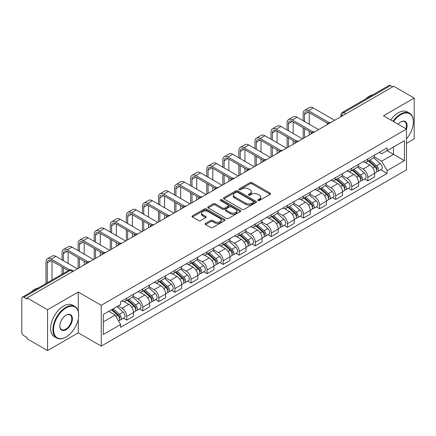 <?xml version="1.0" encoding="UTF-8"?>
<svg xmlns="http://www.w3.org/2000/svg" width="436" height="436" viewBox="0 0 436 436"><rect width="100%" height="100%" fill="white"/><g stroke="black" fill="none" stroke-linecap="round" stroke-linejoin="round"><path stroke-width="0.65" d="M258.008 200.538A1.003 0.578 0 0 0 259.425 200.538L270.173 194.336A1.428 0.828 0 0 0 270.593 193.748A1.428 0.828 0 0 0 270.173 193.164L251.97 182.657A1.428 0.828 0 0 0 249.942 182.657L239.195 188.859A1.003 0.578 0 0 0 238.906 189.268A1.003 0.578 0 0 0 239.195 189.676A1.003 0.578 0 0 0 240.612 189.676L242.002 188.875A4.578 2.643 0 0 1 248.476 188.875L249.997 189.747A4.578 2.643 0 0 1 251.338 191.617A4.578 2.643 0 0 1 249.997 193.486L248.602 194.293A1.003 0.578 0 0 0 248.313 194.701A1.003 0.578 0 0 0 248.602 195.11A1.003 0.578 0 0 0 250.019 195.11L251.409 194.303A4.578 2.643 0 0 1 257.883 194.303L259.404 195.181A4.578 2.643 0 0 1 260.744 197.05A4.578 2.643 0 0 1 259.404 198.92L258.008 199.721A1.003 0.578 0 0 0 257.72 200.129A1.003 0.578 0 0 0 258.008 200.538L258.008 199.721M205.541 223.417A1.428 0.828 0 0 0 205.122 224A1.428 0.828 0 0 0 205.541 224.584L210.648 227.532A1.428 0.828 0 0 0 212.67 227.532L224.605 220.643A1.428 0.828 0 0 0 225.025 220.06A1.428 0.828 0 0 0 224.605 219.472L206.402 208.964A1.428 0.828 0 0 0 204.38 208.964L192.445 215.853A1.428 0.828 0 0 0 192.025 216.436A1.428 0.828 0 0 0 192.445 217.019L198.614 220.583A1.428 0.828 0 0 0 200.636 220.583L205.743 217.635A1.428 0.828 0 0 0 206.163 217.052A1.428 0.828 0 0 0 205.743 216.469L202.685 214.697A3.826 2.207 0 0 1 201.563 213.139A3.826 2.207 0 0 1 203.923 211.095A3.826 2.207 0 0 1 208.097 211.574L220.082 218.496A3.826 2.207 0 0 1 221.199 220.06A3.826 2.207 0 0 1 218.839 222.098A3.826 2.207 0 0 1 214.67 221.619L212.67 220.469A1.428 0.828 0 0 0 210.648 220.469L205.541 223.417L205.541 224.584L210.648 221.657L210.648 220.469M101.25 305.287L78.267 292.022L47.562 309.751L27.054 297.913L393.692 86.235L414.2 98.073L383.495 115.802L406.472 129.072L101.25 305.287L101.25 346.102L406.472 169.882L406.472 129.072M242.105 209.373A1.428 0.828 0 0 0 244.127 209.373L256.063 202.478A1.428 0.828 0 0 0 256.482 201.895A1.428 0.828 0 0 0 256.063 201.312L237.86 190.799A1.428 0.828 0 0 0 235.832 190.799L223.897 197.693A1.428 0.828 0 0 0 223.483 198.276A1.428 0.828 0 0 0 223.897 198.86L242.105 209.373M220.812 200.756A1.003 0.578 0 0 1 221.826 200.898L221.826 199.704L240.334 210.392A1.428 0.828 0 0 1 240.754 210.975A1.428 0.828 0 0 1 240.334 211.564L228.399 218.452A1.428 0.828 0 0 1 226.377 218.452L208.168 207.939L208.168 206.773A1.428 0.828 0 0 0 207.754 207.356A1.428 0.828 0 0 0 208.168 207.939M208.168 206.773L213.28 203.825A1.428 0.828 0 0 1 215.302 203.825L222.687 208.086A1.428 0.828 0 0 0 224.709 208.086L228.099 206.13A1.428 0.828 0 0 0 228.513 205.547A1.428 0.828 0 0 0 228.099 204.964L220.409 200.522A1.003 0.578 0 0 1 220.115 200.113A1.003 0.578 0 0 1 220.736 199.579A1.003 0.578 0 0 1 221.826 199.704M47.562 309.751L47.562 350.566L27.054 338.723L27.054 337.535L23.86 335.693A2.916 1.684 -120 0 1 21.8 332.123L21.8 298.447A2.916 1.684 -120 0 1 22.405 297.112L69.084 270.162A2.916 1.684 60 0 1 70.539 270.309L23.86 297.259A2.916 1.684 -120 0 0 22.405 297.112M406.472 143.351L414.2 138.888L414.2 98.073M47.562 350.566L78.267 332.837L101.25 346.102M27.054 297.913L27.054 299.101L23.86 297.259M345.982 113.78L343.819 112.532A2.916 1.684 60 0 0 342.364 112.384L389.043 85.434A2.916 1.684 60 0 1 390.498 85.581L343.819 112.532A2.916 1.684 120 0 0 341.759 116.101L341.759 116.221M392.662 86.829L390.498 85.581M367.831 158.993A6.704 3.869 60 0 1 366.442 162.007L373.243 158.077A6.704 3.869 -120 0 0 374.628 155.069M358.179 166.214L363.09 169.048A6.704 3.869 60 0 1 367.831 177.261L374.628 173.332A6.704 3.869 -120 0 0 369.892 165.124L365.025 162.312M374.628 173.332L374.628 176.962L367.831 180.891L364.567 179.005M366.442 162.007A6.704 3.869 60 0 1 363.139 161.702M367.831 177.261L367.831 180.891M351.754 168.274A6.704 3.869 60 0 1 350.364 171.288L357.166 167.359A6.704 3.869 -120 0 0 358.555 164.35M348.495 188.287L351.754 190.172L358.555 186.243L358.555 182.613A6.704 3.869 -120 0 0 353.814 174.405L348.947 171.593M350.364 171.288A6.704 3.869 60 0 1 347.067 170.983M342.102 175.495L347.012 178.329A6.704 3.869 60 0 1 351.754 186.543L351.754 190.172M335.676 177.556A6.704 3.869 60 0 1 334.292 180.564L341.094 176.64A6.704 3.869 -120 0 0 342.478 173.632M332.417 197.568L335.676 199.454L342.478 195.524L342.478 191.895A6.704 3.869 -120 0 0 337.742 183.687L332.87 180.875M334.292 180.564A6.704 3.869 60 0 1 330.989 180.264M326.024 184.777L330.94 187.611A6.704 3.869 60 0 1 335.676 195.824L335.676 199.454M319.604 186.837A6.704 3.869 60 0 1 318.215 189.845L325.016 185.921A6.704 3.869 -120 0 0 326.406 182.913M316.345 206.849L319.604 208.73L326.406 204.806L326.406 201.176A6.704 3.869 -120 0 0 321.664 192.968L316.798 190.156M318.215 189.845A6.704 3.869 60 0 1 314.917 189.546M309.952 194.058L314.863 196.892A6.704 3.869 60 0 1 319.604 205.105L319.604 208.73M303.527 196.118A6.704 3.869 60 0 1 302.143 199.127L308.939 195.203A6.704 3.869 -120 0 0 310.328 192.194M300.268 216.131L303.527 218.011L310.328 214.087L310.328 210.457A6.704 3.869 -120 0 0 305.587 202.25L300.72 199.437M302.143 199.127A6.704 3.869 60 0 1 298.84 198.827M293.875 203.34L298.791 206.174A6.704 3.869 60 0 1 303.527 214.381L303.527 218.011M287.455 205.4A6.704 3.869 60 0 1 286.065 208.408L292.867 204.484A6.704 3.869 -120 0 0 294.256 201.476M284.19 225.412L287.455 227.292L294.256 223.368L294.256 219.739A6.704 3.869 -120 0 0 289.515 211.525L284.648 208.719M286.065 208.408A6.704 3.869 60 0 1 282.762 208.108M277.803 212.621L282.713 215.455A6.704 3.869 60 0 1 287.455 223.663L287.455 227.292M271.377 214.681A6.704 3.869 60 0 1 269.988 217.689L276.789 213.765A6.704 3.869 -120 0 0 278.179 210.757M268.118 234.693L271.377 236.574L278.179 232.65L278.179 229.02A6.704 3.869 -120 0 0 273.437 220.807L268.571 218M269.988 217.689A6.704 3.869 60 0 1 266.69 217.39M261.725 221.902L266.636 224.736A6.704 3.869 60 0 1 271.377 232.944L271.377 236.574M255.3 223.962A6.704 3.869 60 0 1 253.916 226.971L260.717 223.047A6.704 3.869 -120 0 0 262.101 220.033M252.041 243.975L255.305 245.855L262.101 241.931L262.101 238.301A6.704 3.869 -120 0 0 257.365 230.088L252.493 227.281M253.916 226.971A6.704 3.869 60 0 1 250.613 226.671M245.648 231.178L250.564 234.018A6.704 3.869 60 0 1 255.305 242.225L255.305 245.855M239.228 233.244A6.704 3.869 60 0 1 237.838 236.252L244.64 232.328A6.704 3.869 -120 0 0 246.029 229.314M235.969 253.256L239.228 255.136L246.029 251.212L246.029 247.583A6.704 3.869 -120 0 0 241.288 239.369L236.421 236.563M237.838 236.252A6.704 3.869 60 0 1 234.541 235.952M229.576 240.459L234.486 243.299A6.704 3.869 60 0 1 239.228 251.507L239.228 255.136M223.15 242.525A6.704 3.869 60 0 1 221.766 245.533L228.568 241.604A6.704 3.869 -120 0 0 229.952 238.596M219.891 262.537L223.15 264.418L229.952 260.494L229.952 256.864A6.704 3.869 -120 0 0 225.216 248.651L220.344 245.839M221.766 245.533A6.704 3.869 60 0 1 218.463 245.228M213.498 249.741L218.414 252.58A6.704 3.869 60 0 1 223.15 260.788L223.15 264.418M207.078 251.806A6.704 3.869 60 0 1 205.688 254.815L212.49 250.885A6.704 3.869 -120 0 0 213.88 247.877M203.814 271.813L207.078 273.699L213.88 269.77L213.88 266.145A6.704 3.869 -120 0 0 209.138 257.932L204.271 255.12M205.688 254.815A6.704 3.869 60 0 1 202.391 254.51M197.426 259.022L202.337 261.862A6.704 3.869 60 0 1 207.078 270.069L207.078 273.699M191.001 261.088A6.704 3.869 60 0 1 189.611 264.096L196.413 260.167A6.704 3.869 -120 0 0 197.802 257.158M187.742 281.095L191.001 282.98L197.802 279.051L197.802 275.421A6.704 3.869 -120 0 0 193.061 267.214L188.194 264.401M189.611 264.096A6.704 3.869 60 0 1 186.314 263.791M181.349 268.304L186.259 271.138A6.704 3.869 60 0 1 191.001 279.351L191.001 282.98M174.929 270.369A6.704 3.869 60 0 1 173.539 273.377L180.34 269.448A6.704 3.869 -120 0 0 181.725 266.44M171.664 290.376L174.929 292.262L181.73 288.332L181.73 284.703A6.704 3.869 -120 0 0 176.989 276.495L172.122 273.683M173.539 273.377A6.704 3.869 60 0 1 170.236 273.072M165.277 277.585L170.187 280.419A6.704 3.869 60 0 1 174.929 288.632L174.929 292.262M158.851 279.645A6.704 3.869 60 0 1 157.461 282.659L164.263 278.729A6.704 3.869 -120 0 0 165.653 275.721M155.592 299.657L158.851 301.543L165.653 297.614L165.653 293.984A6.704 3.869 -120 0 0 160.911 285.776L156.044 282.964M157.461 282.659A6.704 3.869 60 0 1 154.164 282.354M149.199 286.866L154.11 289.7A6.704 3.869 60 0 1 158.851 297.913L158.851 301.543M142.774 288.926A6.704 3.869 60 0 1 141.389 291.94L148.191 288.011A6.704 3.869 -120 0 0 149.575 285.002M139.515 308.939L142.774 310.824L149.575 306.895L149.575 303.265A6.704 3.869 -120 0 0 144.839 295.058L139.967 292.245M141.389 291.94A6.704 3.869 60 0 1 138.087 291.635M133.122 296.148L138.038 298.982A6.704 3.869 60 0 1 142.774 307.195L142.774 310.824M126.702 298.208A6.704 3.869 60 0 1 125.312 301.216L132.113 297.292A6.704 3.869 -120 0 0 133.503 294.284M123.443 318.22L126.702 320.106L133.503 316.176L133.503 312.547A6.704 3.869 -120 0 0 128.762 304.339L123.895 301.527M125.312 301.216A6.704 3.869 60 0 1 122.015 300.916M118.047 306.001L121.96 308.263A6.704 3.869 60 0 1 126.702 316.476L126.702 320.106M379.216 152.42L381.636 153.821L404.412 140.67L393.49 146.976L393.49 154.355L381.636 161.195L374.252 156.933M103.31 321.888L115.159 315.048L120.619 324.504L103.31 334.499L103.31 314.509L120.619 304.513L120.619 301.717L387.097 147.869L387.097 150.665L404.412 160.661L387.097 170.656L381.636 161.195M404.412 140.67L404.412 160.661M120.619 324.504L120.619 327.3L387.097 173.452L387.097 170.656M78.267 292.022L78.267 311.315M78.267 319.092L78.267 332.837M115.159 315.048L108.771 311.358M380.644 169.724L387.097 173.452M258.412 200.68L259.404 200.108A4.578 2.643 0 0 0 260.744 198.238L260.744 197.05M251.338 191.617L251.338 192.81A4.578 2.643 0 0 1 249.997 194.679L249.005 195.252M270.156 194.347L251.97 183.845A1.428 0.828 0 0 0 249.942 183.845L239.598 189.818M256.046 202.489L237.86 191.993A1.428 0.828 0 0 0 235.832 191.993L223.919 198.87M253.534 202.304A1.003 0.578 0 0 0 253.828 201.895A1.003 0.578 0 0 0 253.534 201.487L237.555 192.26A1.003 0.578 0 0 0 236.138 192.26L234.672 193.11A4.578 2.643 0 0 0 233.331 194.974A4.578 2.643 0 0 0 234.672 196.843L245.593 203.154A4.578 2.643 0 0 0 252.068 203.154L253.534 202.304L253.534 203.498A1.003 0.578 0 0 0 253.828 203.089L253.828 201.895M233.331 194.974L233.331 196.167A4.578 2.643 0 0 0 234.672 198.037L234.672 196.843M253.534 203.498L252.068 204.342A4.578 2.643 0 0 1 245.593 204.342L234.672 198.037M208.19 207.95L213.28 205.013L213.28 203.825M228.513 205.547L228.513 206.735A1.428 0.828 0 0 1 228.099 207.318L224.709 209.275A1.428 0.828 0 0 1 222.687 209.275L215.302 205.013A1.428 0.828 0 0 0 213.28 205.013M221.826 200.898L240.318 211.574M230.35 212.512A3.826 2.207 0 0 0 234.519 212.991A3.826 2.207 0 0 0 236.879 210.948A3.826 2.207 0 0 0 235.756 209.384L231.538 206.947A1.428 0.828 0 0 0 229.51 206.947L226.126 208.904A1.428 0.828 0 0 0 225.706 209.487A1.428 0.828 0 0 0 226.126 210.07L230.35 212.512L230.35 213.7A3.826 2.207 0 0 0 234.519 214.18A3.826 2.207 0 0 0 236.879 212.136L236.879 210.948M225.706 209.487L225.706 210.675A1.428 0.828 0 0 0 226.126 211.264L226.126 210.07M230.35 213.7L226.126 211.264M221.199 220.06L221.199 221.248A3.826 2.207 0 0 1 218.839 223.287A3.826 2.207 0 0 1 214.67 222.812L212.67 221.657A1.428 0.828 0 0 0 210.648 221.657M201.563 213.139L201.563 214.327A3.826 2.207 0 0 0 202.685 215.891L202.685 214.697M205.743 216.469L205.743 217.635L202.685 215.891M224.605 219.472L224.605 220.643L206.402 210.152A1.428 0.828 0 0 0 204.38 210.152L192.461 217.03M368.295 160.933L374.846 166.781A3.641 2.104 60 0 1 375.99 172.411L374.628 173.196M368.469 161.091L371.548 162.868M368.954 160.552L376.246 167.059A1.749 1.008 60 0 1 376.791 169.762A1.749 1.008 60 0 1 376.633 169.822M370.044 159.925L376.595 165.767A3.641 2.104 60 0 1 377.74 171.403A3.641 2.104 60 0 1 376.639 171.517M373.696 157.728L380.306 163.625A3.641 2.104 60 0 1 381.451 169.261L377.74 171.403M304.508 121.486L304.508 114.406A5.466 3.156 60 0 1 305.641 111.905A5.466 3.156 60 0 1 308.372 112.172L327.719 123.344M334.646 120.325L313.113 107.888A7.358 4.251 -120 0 0 309.435 107.529L304.693 110.264A7.358 4.251 -120 0 0 303.167 113.633L303.167 120.712M329.049 122.565L308.372 110.63A7.358 4.251 -120 0 0 304.693 110.264M303.167 127.732L303.167 138.501M304.508 137.727L304.508 128.506M309.249 134.991L309.249 131.241M309.249 124.222L309.249 112.679M352.217 170.214L358.768 176.062A3.641 2.104 60 0 1 359.913 181.692L358.555 182.477M352.392 170.372L355.476 172.149M352.882 169.833L360.169 176.34A1.749 1.008 60 0 1 360.719 179.043A1.749 1.008 60 0 1 360.556 179.103M353.972 169.206L360.523 175.049A3.641 2.104 60 0 1 361.662 180.684A3.641 2.104 60 0 1 360.567 180.798M357.624 167.01L364.229 172.907A3.641 2.104 60 0 1 365.373 178.542L361.662 180.684M336.145 179.496L342.696 185.344A3.641 2.104 60 0 1 343.835 190.973L342.478 191.758M336.32 179.654L339.399 181.43M336.805 179.114L344.091 185.622A1.749 1.008 60 0 1 344.642 188.325A1.749 1.008 60 0 1 344.484 188.385M337.895 178.488L344.445 184.33A3.641 2.104 60 0 1 345.59 189.965A3.641 2.104 60 0 1 344.489 190.08M341.546 176.291L348.157 182.188A3.641 2.104 60 0 1 349.301 187.823L345.59 189.965M288.43 130.767L288.43 123.688A5.466 3.156 60 0 1 289.564 121.186A5.466 3.156 60 0 1 292.294 121.453L311.647 132.626M318.574 129.606L297.036 117.17A7.358 4.251 -120 0 0 293.357 116.804L288.616 119.546A7.358 4.251 -120 0 0 287.095 122.914L287.095 129.993M312.977 131.846L292.294 119.911A7.358 4.251 -120 0 0 288.616 119.546M287.095 137.013L287.095 147.782M288.43 147.008L288.43 137.787M293.172 144.272L293.172 140.523M293.172 133.503L293.172 121.96M272.358 140.049L272.358 132.969A5.466 3.156 60 0 1 273.486 130.468A5.466 3.156 60 0 1 276.222 130.735L295.57 141.907M302.497 138.888L280.964 126.451A7.358 4.251 -120 0 0 277.28 126.086L272.544 128.827A7.358 4.251 -120 0 0 271.018 132.195L271.018 139.275M296.9 141.128L276.222 129.187A7.358 4.251 -120 0 0 272.544 128.827M271.018 146.294L271.018 157.064M272.358 156.29L272.358 147.068M277.094 153.554L277.094 149.804M277.094 142.785L277.094 131.241M406.472 138.877A17.778 10.262 120 0 0 413.377 121.933A17.778 10.262 120 0 0 400.804 114.673A17.778 10.262 120 0 0 393.506 121.584M392.972 121.279A18.214 10.519 -60 0 1 400.493 114.139A18.214 10.519 -60 0 1 409.6 113.235A18.214 10.519 -60 0 1 413.377 121.573A18.214 10.519 -60 0 1 413.377 121.753M398.079 124.222A8.889 5.134 -60 0 1 400.804 121.933L400.804 121.933A8.889 5.134 -60 0 1 406.466 129.067M405.927 128.756A8.453 4.878 120 0 0 404.722 121.693A8.453 4.878 120 0 0 400.646 122.026M365.695 98.918A18.214 10.519 -60 0 1 369.374 96.171A18.214 10.519 -60 0 1 373.058 94.666M390.705 119.971A18.214 10.519 -60 0 1 398.226 112.826A18.214 10.519 -60 0 1 407.338 111.927L409.6 113.235M65.803 337.121L66.109 336.941A17.778 10.262 120 0 0 78.682 315.163A17.778 10.262 120 0 0 66.109 307.909A17.778 10.262 120 0 0 53.541 329.681A17.778 10.262 120 0 0 66.109 336.941L65.803 337.121A18.214 10.519 -60 0 1 56.691 338.02A18.214 10.519 -60 0 1 53.901 323.425A18.214 10.519 -60 0 1 65.803 307.369A18.214 10.519 -60 0 1 74.91 306.47A18.214 10.519 -60 0 1 78.682 314.808A18.214 10.519 -60 0 1 78.682 314.988M66.109 315.163L66.109 315.163A8.889 5.134 -60 0 1 72.398 318.792A8.889 5.134 -60 0 1 66.109 329.681A8.889 5.134 -60 0 1 59.825 326.052A8.889 5.134 -60 0 1 66.109 315.163L66.109 315.163M59.825 325.872A8.453 4.878 120 0 0 61.574 329.567A8.453 4.878 120 0 0 65.803 329.147A8.453 4.878 120 0 0 71.324 321.697A8.453 4.878 120 0 0 70.027 314.923A8.453 4.878 120 0 0 65.956 315.255M31 292.153A18.214 10.519 -60 0 1 34.678 289.406A18.214 10.519 -60 0 1 38.363 287.902M56.691 338.02L54.424 336.712A18.214 10.519 -60 0 1 51.633 322.117A18.214 10.519 -60 0 1 63.536 306.061A18.214 10.519 -60 0 1 72.643 305.162L74.91 306.47M320.068 188.777L326.618 194.625A3.641 2.104 60 0 1 327.763 200.255L326.401 201.04M320.242 188.93L323.327 190.712M320.727 188.396L328.019 194.897A1.749 1.008 60 0 1 328.57 197.606A1.749 1.008 60 0 1 328.406 197.666M321.823 187.763L328.368 193.611A3.641 2.104 60 0 1 329.512 199.247A3.641 2.104 60 0 1 328.412 199.361M325.474 185.573L332.079 191.469A3.641 2.104 60 0 1 333.224 197.105L329.512 199.247M303.996 198.058L310.541 203.901A3.641 2.104 60 0 1 311.685 209.536L310.328 210.321M304.165 198.211L307.249 199.993M304.655 197.677L311.942 204.179A1.749 1.008 60 0 1 312.492 206.887A1.749 1.008 60 0 1 312.334 206.947M305.745 197.045L312.296 202.893A3.641 2.104 60 0 1 313.44 208.528A3.641 2.104 60 0 1 312.34 208.642M309.397 194.854L316.007 200.751A3.641 2.104 60 0 1 317.146 206.386L313.44 208.528M287.918 207.34L294.469 213.182A3.641 2.104 60 0 1 295.613 218.818L294.251 219.602M288.092 207.492L291.177 209.275M288.578 206.958L295.87 213.46A1.749 1.008 60 0 1 296.415 216.163A1.749 1.008 60 0 1 296.257 216.229M289.668 206.326L296.218 212.174A3.641 2.104 60 0 1 297.363 217.809A3.641 2.104 60 0 1 296.262 217.924M293.324 204.135L299.93 210.032A3.641 2.104 60 0 1 301.074 215.667L297.363 217.809M256.281 149.33L256.281 142.25A5.466 3.156 60 0 1 257.414 139.749A5.466 3.156 60 0 1 260.145 140.016L279.492 151.188M286.425 148.169L264.886 135.732A7.358 4.251 -120 0 0 261.208 135.367L256.466 138.103A7.358 4.251 -120 0 0 254.94 141.477L254.94 148.556M280.828 150.409L260.145 138.468A7.358 4.251 -120 0 0 256.466 138.103M254.94 155.576L254.94 166.345M256.281 165.571L256.281 156.35M261.022 162.835L261.022 159.085M261.022 152.066L261.022 140.523M240.209 158.606L240.209 151.526A5.466 3.156 60 0 1 241.337 149.025A5.466 3.156 60 0 1 244.073 149.297L263.42 160.47M270.347 157.451L248.809 145.014A7.358 4.251 -120 0 0 245.13 144.648L240.389 147.384A7.358 4.251 -120 0 0 238.868 150.758L238.868 157.837M264.75 159.69L244.073 147.75A7.358 4.251 -120 0 0 240.389 147.384M238.868 164.857L238.868 175.621M240.209 174.852L240.209 165.631M244.945 172.111L244.945 168.367M244.945 161.347L244.945 149.804M224.131 167.887L224.131 160.808A5.466 3.156 60 0 1 225.265 158.306A5.466 3.156 60 0 1 227.995 158.579L247.343 169.751M254.27 166.732L232.737 154.295A7.358 4.251 -120 0 0 229.058 153.93L224.317 156.666A7.358 4.251 -120 0 0 222.791 160.034L222.791 167.113M248.673 168.972L227.995 157.031A7.358 4.251 -120 0 0 224.317 156.666M222.791 174.138L222.791 184.902M224.131 184.134L224.131 174.912M228.873 181.392L228.873 177.648M228.873 170.629L228.873 159.085M271.841 216.621L278.391 222.464A3.641 2.104 60 0 1 279.536 228.099L278.179 228.884M272.015 216.774L275.1 218.556M272.505 216.24L279.792 222.742A1.749 1.008 60 0 1 280.343 225.445A1.749 1.008 60 0 1 280.185 225.51M273.595 215.607L280.146 221.455A3.641 2.104 60 0 1 281.291 227.085A3.641 2.104 60 0 1 280.19 227.205M277.247 213.417L283.852 219.313A3.641 2.104 60 0 1 284.997 224.943L281.291 227.085M208.054 177.169L208.054 170.089A5.466 3.156 60 0 1 209.187 167.588A5.466 3.156 60 0 1 211.918 167.86L231.271 179.033M238.198 176.008L216.659 163.576A7.358 4.251 -120 0 0 212.981 163.211L208.239 165.947A7.358 4.251 -120 0 0 206.719 169.315L206.719 176.395M232.601 178.253L211.918 166.312A7.358 4.251 -120 0 0 208.239 165.947M206.719 183.42L206.719 194.184M208.054 193.41L208.054 184.188M212.795 190.674L212.795 186.93M212.795 179.905L212.795 168.367M255.769 225.903L262.319 231.745A3.641 2.104 60 0 1 263.464 237.38L262.101 238.165M255.943 226.055L259.022 227.837M256.428 225.521L263.715 232.023A1.749 1.008 60 0 1 264.265 234.726A1.749 1.008 60 0 1 264.107 234.791M257.518 224.889L264.069 230.737A3.641 2.104 60 0 1 265.213 236.367A3.641 2.104 60 0 1 264.112 236.486M261.169 222.698L267.78 228.595A3.641 2.104 60 0 1 268.925 234.225L265.213 236.367M191.982 186.45L191.982 179.37A5.466 3.156 60 0 1 193.115 176.869A5.466 3.156 60 0 1 195.846 177.141L215.193 188.314M222.12 185.289L200.587 172.858A7.358 4.251 -120 0 0 196.903 172.493L192.167 175.228A7.358 4.251 -120 0 0 190.641 178.597L190.641 185.676M216.523 187.535L195.846 175.594A7.358 4.251 -120 0 0 192.167 175.228M190.641 192.696L190.641 203.465M191.982 202.691L191.982 193.47M196.723 199.955L196.723 196.211M196.723 189.186L196.723 177.648M239.691 235.184L246.242 241.026A3.641 2.104 60 0 1 247.386 246.662L246.029 247.446M239.865 235.336L242.95 237.119M240.356 234.802L247.643 241.304A1.749 1.008 60 0 1 248.193 244.007A1.749 1.008 60 0 1 248.03 244.073M241.446 234.17L247.997 240.018A3.641 2.104 60 0 1 249.136 245.648A3.641 2.104 60 0 1 248.04 245.768M245.097 231.979L251.703 237.876A3.641 2.104 60 0 1 252.847 243.506L249.136 245.648M175.904 195.731L175.904 188.652A5.466 3.156 60 0 1 177.038 186.15A5.466 3.156 60 0 1 179.768 186.423L199.121 197.59M206.048 194.57L184.51 182.139A7.358 4.251 -120 0 0 180.831 181.774L176.09 184.51A7.358 4.251 -120 0 0 174.564 187.878L174.564 194.957M200.451 196.816L179.768 184.875A7.358 4.251 -120 0 0 176.09 184.51M174.564 201.977L174.564 212.746M175.904 211.972L175.904 202.751M180.646 209.236L180.646 205.487M180.646 198.467L180.646 186.93M223.619 244.465L230.17 250.308A3.641 2.104 60 0 1 231.309 255.943L229.952 256.728M223.788 244.618L226.873 246.4M224.278 244.084L231.565 250.586A1.749 1.008 60 0 1 232.115 253.289A1.749 1.008 60 0 1 231.957 253.354M225.368 243.452L231.919 249.299A3.641 2.104 60 0 1 233.064 254.929A3.641 2.104 60 0 1 231.963 255.049M229.02 241.261L235.631 247.158A3.641 2.104 60 0 1 236.775 252.787L233.064 254.929M159.832 205.013L159.832 197.933A5.466 3.156 60 0 1 160.96 195.432A5.466 3.156 60 0 1 163.696 195.704L183.044 206.871M189.971 203.852L168.432 191.42A7.358 4.251 -120 0 0 164.754 191.055L160.017 193.791A7.358 4.251 -120 0 0 158.491 197.159L158.491 204.239M184.374 206.097L163.696 194.156A7.358 4.251 -120 0 0 160.017 193.791M158.491 211.258L158.491 222.028M159.832 221.254L159.832 212.032M164.568 218.518L164.568 214.768M164.568 207.749L164.568 196.211M207.541 253.747L214.092 259.589A3.641 2.104 60 0 1 215.237 265.224L213.874 266.009M207.716 253.899L210.801 255.681M208.201 253.365L215.493 259.867A1.749 1.008 60 0 1 216.038 262.57A1.749 1.008 60 0 1 215.88 262.635M209.296 252.733L215.842 258.575A3.641 2.104 60 0 1 216.986 264.211A3.641 2.104 60 0 1 215.885 264.33M212.948 250.542L219.553 256.433A3.641 2.104 60 0 1 220.698 262.069L216.986 264.211M143.755 214.294L143.755 207.214A5.466 3.156 60 0 1 144.888 204.713A5.466 3.156 60 0 1 147.619 204.985L166.966 216.152M173.899 213.133L152.36 200.702A7.358 4.251 -120 0 0 148.681 200.337L143.94 203.072A7.358 4.251 -120 0 0 142.414 206.441L142.414 213.52M168.296 215.373L147.619 203.438A7.358 4.251 -120 0 0 143.94 203.072M142.414 220.54L142.414 231.309M143.755 230.535L143.755 221.314M148.496 227.799L148.496 224.05M148.496 217.03L148.496 205.487M191.469 263.022L198.015 268.87A3.641 2.104 60 0 1 199.159 274.506L197.802 275.29M191.638 263.18L194.723 264.957M192.129 262.641L199.416 269.148A1.749 1.008 60 0 1 199.966 271.851A1.749 1.008 60 0 1 199.808 271.917M193.219 262.014L199.77 267.857A3.641 2.104 60 0 1 200.914 273.492A3.641 2.104 60 0 1 199.813 273.612M196.87 259.823L203.481 265.715A3.641 2.104 60 0 1 204.62 271.35L200.914 273.492M127.683 223.575L127.683 216.496A5.466 3.156 60 0 1 128.811 213.994A5.466 3.156 60 0 1 131.547 214.267L150.894 225.434M157.821 222.415L136.283 209.983A7.358 4.251 -120 0 0 132.604 209.618L127.862 212.354A7.358 4.251 -120 0 0 126.342 215.722L126.342 222.801M152.224 224.654L131.547 212.719A7.358 4.251 -120 0 0 127.862 212.354M126.342 229.821L126.342 240.59M127.683 239.816L127.683 230.595M132.419 237.08L132.419 233.331M132.419 226.311L132.419 214.768M175.392 272.304L181.943 278.152A3.641 2.104 60 0 1 183.087 283.787L181.725 284.572M175.566 272.462L178.651 274.239M176.051 271.922L183.343 278.43A1.749 1.008 60 0 1 183.888 281.133A1.749 1.008 60 0 1 183.73 281.198M177.141 271.296L183.692 277.138A3.641 2.104 60 0 1 184.837 282.773A3.641 2.104 60 0 1 183.736 282.888M180.798 269.099L187.404 274.996A3.641 2.104 60 0 1 188.548 280.631L184.837 282.773M111.605 232.857L111.605 225.777A5.466 3.156 60 0 1 112.739 223.276A5.466 3.156 60 0 1 115.469 223.548L134.817 234.715M141.744 231.696L120.211 219.264A7.358 4.251 -120 0 0 116.532 218.899L111.79 221.635A7.358 4.251 -120 0 0 110.264 225.003L110.264 232.083M136.146 233.936L115.469 222A7.358 4.251 -120 0 0 111.79 221.635M110.264 239.102L110.264 249.872M111.605 249.098L111.605 239.876M116.347 246.362L116.347 242.612M116.347 235.593L116.347 224.05M159.314 281.585L165.865 287.433A3.641 2.104 60 0 1 167.01 293.063L165.653 293.848M159.489 281.743L162.574 283.52M159.979 281.204L167.266 287.711A1.749 1.008 60 0 1 167.816 290.414A1.749 1.008 60 0 1 167.653 290.474M161.069 280.577L167.62 286.419A3.641 2.104 60 0 1 168.765 292.055A3.641 2.104 60 0 1 167.664 292.169M164.721 278.381L171.326 284.277A3.641 2.104 60 0 1 172.471 289.913L168.765 292.055M95.528 242.138L95.528 235.059A5.466 3.156 60 0 1 96.661 232.557A5.466 3.156 60 0 1 99.392 232.824L118.745 243.996M125.672 240.977L104.133 228.54A7.358 4.251 -120 0 0 100.454 228.181L95.713 230.917A7.358 4.251 -120 0 0 94.192 234.285L94.192 241.364M120.074 243.217L99.392 231.282A7.358 4.251 -120 0 0 95.713 230.917M94.192 248.384L94.192 259.153M95.528 258.379L95.528 249.158M100.269 255.643L100.269 251.894M100.269 244.874L100.269 233.331M143.242 290.867L149.793 296.714A3.641 2.104 60 0 1 150.938 302.344L149.575 303.129M143.417 291.025L146.496 292.801M143.902 290.485L151.188 296.992A1.749 1.008 60 0 1 151.739 299.695A1.749 1.008 60 0 1 151.581 299.755M144.992 289.858L151.543 295.701A3.641 2.104 60 0 1 152.687 301.336A3.641 2.104 60 0 1 151.586 301.45M148.643 287.662L155.254 293.559A3.641 2.104 60 0 1 156.399 299.194L152.687 301.336M79.456 251.419L79.456 244.34A5.466 3.156 60 0 1 80.584 241.838A5.466 3.156 60 0 1 83.32 242.105L102.667 253.278M109.594 250.259L88.061 237.822A7.358 4.251 -120 0 0 84.377 237.462L79.641 240.198A7.358 4.251 -120 0 0 78.115 243.566L78.115 250.645M103.997 252.499L83.32 240.563A7.358 4.251 -120 0 0 79.641 240.198M78.115 257.665L78.115 268.434M79.456 267.66L79.456 258.439M84.197 264.925L84.197 261.175M84.197 254.155L84.197 242.612M127.165 300.148L133.716 305.996A3.641 2.104 60 0 1 134.86 311.626L133.503 312.41M127.339 300.306L130.424 302.083M127.824 299.766L135.116 306.274A1.749 1.008 60 0 1 135.667 308.977A1.749 1.008 60 0 1 135.503 309.037M128.92 299.14L135.471 304.982A3.641 2.104 60 0 1 136.61 310.617A3.641 2.104 60 0 1 135.509 310.732M132.571 296.943L139.177 302.84A3.641 2.104 60 0 1 140.321 308.475L136.61 310.617M63.378 260.701L63.378 253.621A5.466 3.156 60 0 1 64.512 251.12A5.466 3.156 60 0 1 67.242 251.387L86.59 262.559M93.522 259.54L71.984 247.103A7.358 4.251 -120 0 0 68.305 246.738L63.563 249.479A7.358 4.251 -120 0 0 62.037 252.847L62.037 259.927M87.925 261.78L67.242 249.839A7.358 4.251 -120 0 0 63.563 249.479M62.037 266.946L62.037 274.228M63.378 273.454L63.378 267.72M68.12 263.437L68.12 251.894M111.491 309.789L117.644 315.277A3.641 2.104 60 0 1 118.783 320.907L118.603 321.01M111.551 309.751L114.346 311.364M112.15 309.407L119.039 315.55A1.749 1.008 60 0 1 119.589 318.258A1.749 1.008 60 0 1 119.431 318.318M113.246 308.775L119.393 314.263A3.641 2.104 60 0 1 120.538 319.899A3.641 2.104 60 0 1 119.437 320.013M116.952 306.633L123.105 312.122A3.641 2.104 60 0 1 124.244 317.757L120.538 319.899M47.306 282.735L47.306 262.903A5.466 3.156 60 0 1 48.434 260.401A5.466 3.156 60 0 1 51.17 260.668L68.348 270.587M77.445 268.821L55.906 256.384A7.358 4.251 -120 0 0 52.227 256.019L47.486 258.755A7.358 4.251 -120 0 0 45.965 262.129L45.965 283.509M69.787 269.873L51.17 259.12A7.358 4.251 -120 0 0 47.486 258.755M52.042 279.999L52.042 261.175M341.862 116.161L341.759 116.101A2.916 1.684 0 0 1 340.903 114.913L340.903 116.712M142.774 307.195L149.575 303.265M158.851 297.913L165.653 293.984M174.929 288.632L181.73 284.703M191.001 279.351L197.802 275.421M207.078 270.069L213.88 266.145M223.15 260.788L229.952 256.864M239.228 251.507L246.029 247.583M255.305 242.225L262.101 238.301M271.377 232.944L278.179 229.02M287.455 223.663L294.256 219.739M303.527 214.381L310.328 210.457M319.604 205.105L326.406 201.176M335.676 195.824L342.478 191.895M351.754 186.543L358.555 182.613M126.702 316.476L133.503 312.547M121.96 308.263L128.762 304.339M138.038 298.982L144.839 295.058M154.11 289.7L160.911 285.776M170.187 280.419L176.989 276.495M186.259 271.138L193.061 267.214M202.337 261.862L209.138 257.932M218.414 252.58L225.216 248.651M234.486 243.299L241.288 239.369M250.564 234.018L257.365 230.088M266.636 224.736L273.437 220.807M282.713 215.455L289.515 211.525M298.791 206.174L305.587 202.25M314.863 196.892L321.664 192.968M330.94 187.611L337.742 183.687M347.012 178.329L353.814 174.405M363.09 169.048L369.892 165.124M330.45 122.75A2.916 1.684 120 0 0 329.164 123.492M314.372 132.032A2.916 1.684 120 0 0 313.086 132.773M298.3 141.313A2.916 1.684 120 0 0 297.009 142.054M282.223 150.594A2.916 1.684 120 0 0 280.937 151.336M266.145 159.87A2.916 1.684 120 0 0 264.859 160.617M250.073 169.152A2.916 1.684 120 0 0 248.787 169.898M233.996 178.433A2.916 1.684 120 0 0 232.71 179.18M217.924 187.714A2.916 1.684 120 0 0 216.638 188.461M201.846 196.996A2.916 1.684 120 0 0 200.56 197.742M185.774 206.277A2.916 1.684 120 0 0 184.483 207.018M169.697 215.558A2.916 1.684 120 0 0 168.41 216.3M153.619 224.84A2.916 1.684 120 0 0 152.333 225.581M137.547 234.121A2.916 1.684 120 0 0 136.261 234.862M121.47 243.402A2.916 1.684 120 0 0 120.183 244.144M105.398 252.684A2.916 1.684 120 0 0 104.111 253.425M89.32 261.965A2.916 1.684 120 0 0 88.034 262.706M72.703 271.557L70.539 270.309A2.916 1.684 120 0 1 72 270.162A2.916 2.916 0 0 0 69.084 270.162M259.404 200.108L259.404 198.92M248.602 195.11L248.602 194.293M249.997 194.679L249.997 193.486M239.195 189.676L239.195 188.859M249.942 183.845L249.942 182.657M251.97 183.845L251.97 182.657M270.173 194.336L270.173 193.164M223.897 198.86L223.897 197.693M235.832 191.993L235.832 190.799M237.86 191.993L237.86 190.799M256.063 202.478L256.063 201.312M245.593 204.342L245.593 203.154M252.068 204.342L252.068 203.154M215.302 205.013L215.302 203.825M222.687 209.275L222.687 208.086M224.709 209.275L224.709 208.086M228.099 207.318L228.099 206.13M240.334 211.564L240.334 210.392M212.67 221.657L212.67 220.469M214.67 222.812L214.67 221.619M192.445 217.019L192.445 215.853M204.38 210.152L204.38 208.964M206.402 210.152L206.402 208.964M374.846 166.781L372.802 167.958M377.156 168.961L376.497 169.342M380.306 163.625L376.595 165.767M308.372 110.63L313.113 107.888M304.508 114.406L308.372 112.172M358.768 176.062L356.724 177.239M361.079 178.242L360.425 178.618M364.229 172.907L360.523 175.049M342.696 185.344L340.652 186.521M345.007 187.524L344.347 187.9M348.157 182.188L344.445 184.33M292.294 119.911L297.036 117.17M288.43 123.688L292.294 121.453M276.222 129.187L280.964 126.451M272.358 132.969L276.222 130.735M326.618 194.625L324.575 195.802M328.929 196.805L328.275 197.181M332.079 191.469L328.368 193.611M310.541 203.901L308.503 205.084M312.852 206.086L312.198 206.462M316.007 200.751L312.296 202.893M294.469 213.182L292.425 214.365M296.78 215.368L296.12 215.744M299.93 210.032L296.218 212.174M260.145 138.468L264.886 135.732M256.281 142.25L260.145 140.016M244.073 147.75L248.809 145.014M240.209 151.526L244.073 149.297M227.995 157.031L232.737 154.295M224.131 160.808L227.995 158.579M278.391 222.464L276.353 223.646M280.702 224.649L280.048 225.025M283.852 219.313L280.146 221.455M211.918 166.312L216.659 163.576M208.054 170.089L211.918 167.86M262.319 231.745L260.276 232.928M264.63 233.925L263.971 234.306M267.78 228.595L264.069 230.737M195.846 175.594L200.587 172.858M191.982 179.37L195.846 177.141M246.242 241.026L244.198 242.209M248.553 243.206L247.899 243.588M251.703 237.876L247.997 240.018M179.768 184.875L184.51 182.139M175.904 188.652L179.768 186.423M230.17 250.308L228.126 251.485M232.481 252.488L231.821 252.869M235.631 247.158L231.919 249.299M163.696 194.156L168.432 191.42M159.832 197.933L163.696 195.704M214.092 259.589L212.049 260.766M216.403 261.769L215.744 262.15M219.553 256.433L215.842 258.575M147.619 203.438L152.36 200.702M143.755 207.214L147.619 204.985M198.015 268.87L195.977 270.048M200.326 271.05L199.672 271.432M203.481 265.715L199.77 267.857M131.547 212.719L136.283 209.983M127.683 216.496L131.547 214.267M181.943 278.152L179.899 279.329M184.254 280.332L183.594 280.713M187.404 274.996L183.692 277.138M115.469 222L120.211 219.264M111.605 225.777L115.469 223.548M165.865 287.433L163.822 288.61M168.176 289.613L167.522 289.995M171.326 284.277L167.62 286.419M99.392 231.282L104.133 228.54M95.528 235.059L99.392 232.824M149.793 296.714L147.75 297.892M152.104 298.894L151.445 299.27M155.254 293.559L151.543 295.701M83.32 240.563L88.061 237.822M79.456 244.34L83.32 242.105M133.716 305.996L131.672 307.173M136.027 308.176L135.373 308.552M139.177 302.84L135.471 304.982M67.242 249.839L71.984 247.103M63.378 253.621L67.242 251.387M117.644 315.277L115.878 316.291M119.949 317.457L119.295 317.833M123.105 312.122L119.393 314.263M51.17 259.12L55.906 256.384M47.306 262.903L51.17 260.668M330.695 122.609A2.916 2.916 0 0 0 326.956 124.767M314.623 131.89A2.916 2.916 0 0 0 310.879 134.048M298.546 141.166A2.916 2.916 0 0 0 294.807 143.33M282.468 150.447A2.916 2.916 0 0 0 278.729 152.611M266.396 159.729A2.916 2.916 0 0 0 262.657 161.887M250.319 169.01A2.916 2.916 0 0 0 246.58 171.168M234.246 178.291A2.916 2.916 0 0 0 230.508 180.45M218.169 187.573A2.916 2.916 0 0 0 214.43 189.731M202.097 196.854A2.916 2.916 0 0 0 198.353 199.012M186.019 206.135A2.916 2.916 0 0 0 182.281 208.294M169.942 215.417A2.916 2.916 0 0 0 166.203 217.575M153.87 224.698A2.916 2.916 0 0 0 150.131 226.856M137.792 233.979A2.916 2.916 0 0 0 134.054 236.138M121.72 243.261A2.916 2.916 0 0 0 117.976 245.419M105.643 252.542A2.916 2.916 0 0 0 101.904 254.7M89.565 261.818A2.916 2.916 0 0 0 85.827 263.982M73.559 271.061L72 270.162M342.364 112.384A2.916 2.916 0 0 0 340.903 114.913M413.377 121.933L413.377 121.573M78.682 315.163L78.682 314.808"/></g></svg>
